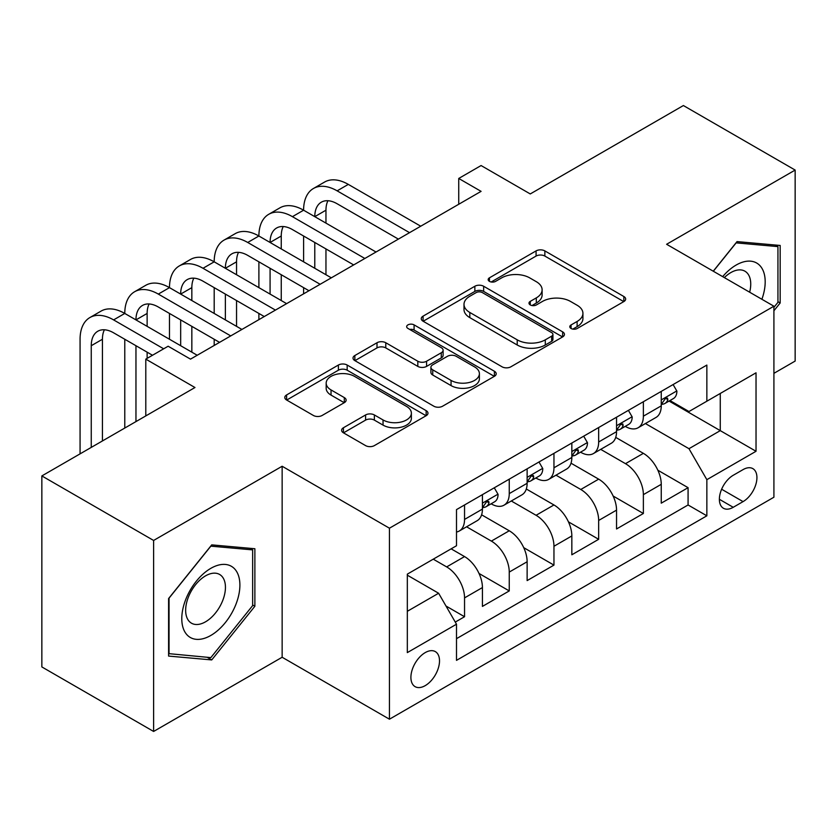 <?xml version="1.0" encoding="UTF-8"?>
<svg xmlns="http://www.w3.org/2000/svg" width="837" height="837" viewBox="0 0 837 837"><rect width="100%" height="100%" fill="white"/><g stroke="black" fill="none" stroke-linecap="round" stroke-linejoin="round"><path stroke-width="1.26" d="M571.075 328.491A4.342 2.511 0 0 0 577.216 328.491L623.837 301.571A6.204 3.578 0 0 0 625.657 299.039A6.204 3.578 0 0 0 623.837 296.507L544.856 250.901A6.204 3.578 0 0 0 536.078 250.901L489.457 277.821A4.342 2.511 0 0 0 488.18 279.6A4.342 2.511 0 0 0 489.457 281.368A4.342 2.511 0 0 0 495.598 281.368L501.635 277.884A19.858 11.467 0 0 1 529.716 277.884L536.297 281.682A19.858 11.467 0 0 1 542.114 289.79A19.858 11.467 0 0 1 536.297 297.899L530.26 301.383A4.342 2.511 0 0 0 528.994 303.161A4.342 2.511 0 0 0 530.26 304.93A4.342 2.511 0 0 0 536.402 304.93L542.439 301.446A19.858 11.467 0 0 1 570.531 301.446L577.111 305.243A19.858 11.467 0 0 1 582.929 313.352A19.858 11.467 0 0 1 577.111 321.46L571.075 324.944A4.342 2.511 0 0 0 569.798 326.723A4.342 2.511 0 0 0 571.075 328.491L571.075 324.944M425.206 685.639A20.234 11.676 120 0 0 438.421 667.811A20.234 11.676 120 0 0 435.324 651.604A20.234 11.676 120 0 0 425.206 652.609A20.234 11.676 120 0 0 411.992 670.437A20.234 11.676 120 0 0 415.089 686.643A20.234 11.676 120 0 0 425.206 685.639M343.432 427.749A6.204 3.578 0 0 0 341.622 430.281A6.204 3.578 0 0 0 343.432 432.813L365.591 445.608A6.204 3.578 0 0 0 374.369 445.608L426.148 415.707A6.204 3.578 0 0 0 427.969 413.175A6.204 3.578 0 0 0 426.148 410.643L347.167 365.037A6.204 3.578 0 0 0 338.389 365.037L286.61 394.938A6.204 3.578 0 0 0 284.789 397.47A6.204 3.578 0 0 0 286.61 400.002L313.373 415.455A6.204 3.578 0 0 0 322.151 415.455L344.31 402.66A6.204 3.578 0 0 0 346.131 400.128A6.204 3.578 0 0 0 344.31 397.596L331.033 389.927A16.604 9.584 0 0 1 326.179 383.158A16.604 9.584 0 0 1 336.422 374.296A16.604 9.584 0 0 1 354.511 376.378L406.52 406.395A16.604 9.584 0 0 1 411.375 413.175A16.604 9.584 0 0 1 401.132 422.026A16.604 9.584 0 0 1 383.043 419.954L374.369 414.953A6.204 3.578 0 0 0 365.591 414.953L343.432 427.749L343.432 432.813M773.911 373.333L795.15 361.071L795.15 170.068L683.39 105.546L530.26 193.943L481.087 165.548L458.739 178.459L481.087 191.359L190.501 359.136L168.143 346.225L145.795 359.136L145.795 415.916M153.61 540.451L153.61 731.454L282.142 657.254L282.142 466.251L153.61 540.451L41.85 475.929L194.969 387.521L145.795 359.136M282.142 466.251L389.446 528.199L773.911 306.216L773.911 497.22L389.446 719.203L389.446 528.199M795.15 170.068L666.618 244.278L773.911 306.216M502.074 366.815A6.204 3.578 0 0 0 510.842 366.815L562.631 336.913A6.204 3.578 0 0 0 564.441 334.382A6.204 3.578 0 0 0 562.631 331.85L483.64 286.244A6.204 3.578 0 0 0 474.861 286.244L423.083 316.145A6.204 3.578 0 0 0 421.262 318.677A6.204 3.578 0 0 0 423.083 321.209L502.074 366.815M409.68 329.433A4.342 2.511 0 0 1 414.085 330.05L414.085 324.882L494.395 371.251A6.204 3.578 0 0 1 496.205 373.783A6.204 3.578 0 0 1 494.395 376.315L442.606 406.207A6.204 3.578 0 0 1 433.828 406.207L354.846 360.611L354.846 355.537A6.204 3.578 0 0 0 353.026 358.069A6.204 3.578 0 0 0 354.846 360.611M354.846 355.537L377.006 342.741A6.204 3.578 0 0 1 385.784 342.741L417.82 361.239A6.204 3.578 0 0 0 426.588 361.239L441.287 352.754A6.204 3.578 0 0 0 443.108 350.222A6.204 3.578 0 0 0 441.287 347.69L407.943 328.428A4.342 2.511 0 0 1 406.667 326.66A4.342 2.511 0 0 1 409.356 324.337A4.342 2.511 0 0 1 414.085 324.882M153.61 731.454L41.85 666.932L41.85 475.929M455.276 622.079L464.545 616.733L445.995 606.019M433.252 559.168L446.665 566.911A25.288 14.606 60 0 1 464.545 597.89L482.426 587.564L482.426 606.406L509.252 590.922L479.015 573.46M466.586 526.797L491.371 541.1A25.288 14.606 60 0 1 509.252 572.079L527.132 561.753L527.132 580.596L553.958 565.111L523.721 547.649M511.292 500.986L536.078 515.289A25.288 14.606 60 0 1 553.958 546.268L571.838 535.942L571.838 554.785L598.664 539.3L568.428 521.838M555.998 475.175L580.784 489.478A25.288 14.606 60 0 1 598.664 520.457L616.545 510.131L616.545 528.974L643.371 513.489L643.371 494.646A25.288 14.606 -120 0 0 625.49 463.667L600.704 449.364M613.134 496.027L643.371 513.489M482.426 587.564A25.288 14.606 -120 0 0 464.545 556.584L451.133 548.842M527.132 561.753A25.288 14.606 -120 0 0 509.252 530.773L481.61 514.818M571.838 535.942A25.288 14.606 -120 0 0 553.958 504.962L526.316 489.007M616.545 510.131A25.288 14.606 -120 0 0 598.664 479.151L571.022 463.196M743.068 469.609L733.233 475.28A19.596 11.32 120 0 0 720.427 492.554A19.596 11.32 120 0 0 723.43 508.258A19.596 11.32 120 0 0 733.233 507.295L743.068 501.614A19.596 11.32 120 0 0 755.874 484.341A19.596 11.32 120 0 0 752.871 468.636A19.596 11.32 120 0 0 743.068 469.609M407.326 611.303L438.619 593.245L456.5 624.214L456.5 660.351L706.857 515.812L706.857 479.674L688.977 448.695L645.411 423.553M456.5 624.214L407.326 652.609L407.326 574.14L456.5 545.745L456.5 509.607L706.857 365.068L706.857 401.205L756.031 372.81L756.031 451.279L706.857 479.674M491.141 503.801L491.371 503.937A25.288 14.606 60 0 0 504.02 505.182L521.901 494.866A25.288 14.606 -120 0 0 527.132 483.284L527.132 468.835M535.847 477.99L536.078 478.126A25.288 14.606 60 0 0 548.727 479.371L566.607 469.055A25.288 14.606 -120 0 0 571.838 457.473L571.838 443.024M580.554 452.179L580.784 452.315A25.288 14.606 60 0 0 593.433 453.56L611.313 443.244A25.288 14.606 -120 0 0 616.545 431.662L616.545 417.213M456.5 638.673L688.077 504.973L688.077 487.678L661.251 503.163L661.251 484.32A25.288 14.606 -120 0 0 643.371 453.34L615.729 437.385M625.26 426.368L625.49 426.504A25.288 14.606 -120 0 0 638.139 427.749A25.288 14.606 -120 0 0 643.371 416.177L643.371 401.718M638.139 427.749L656.02 417.433A25.288 14.606 -120 0 0 661.251 405.851L661.251 391.402M464.545 504.962L464.545 519.421A25.288 14.606 60 0 1 459.314 530.993A25.288 14.606 60 0 1 456.5 532.018M459.314 530.993L477.195 520.677A25.288 14.606 -120 0 0 482.426 509.095L482.426 494.646M509.252 479.151L509.252 493.61A25.288 14.606 60 0 1 504.02 505.182M553.958 453.34L553.958 467.799A25.288 14.606 60 0 1 548.727 479.371M598.664 427.529L598.664 441.988A25.288 14.606 60 0 1 593.433 453.56M598.664 520.457L598.664 539.3M553.958 546.268L553.958 565.111M509.252 572.079L509.252 590.922M464.545 597.89L464.545 616.733M438.619 593.245L407.326 575.176M688.977 448.695L720.27 430.636L720.27 393.463L756.031 372.81M669.066 401.069L756.031 451.279M669.966 400.557L688.977 411.532L706.857 401.205M282.142 657.254L389.446 719.203M458.739 178.459L458.739 204.27M657.84 470.216L688.077 487.678M688.077 504.973L706.857 515.812M773.911 310.768L780.178 302.973L780.178 245.461L737.031 241.6L713.25 271.198M168.593 656.072L211.73 659.922L254.877 606.26L254.877 548.737L211.73 544.877L168.593 598.549L168.593 656.072M777.939 301.686L780.178 302.973M252.638 604.963L254.877 606.26M207.178 657.296L211.73 659.922M572.811 329.108L577.111 326.629A19.858 11.467 0 0 0 582.929 318.52L582.929 313.352M542.114 289.79L542.114 294.959A19.858 11.467 0 0 1 536.297 303.067L531.997 305.547M623.764 301.623L544.856 256.07A6.204 3.578 0 0 0 536.078 256.07L491.193 281.985M562.548 336.966L483.64 291.412A6.204 3.578 0 0 0 474.861 291.412L423.166 321.262M551.656 336.16A4.342 2.511 0 0 0 552.933 334.382A4.342 2.511 0 0 0 551.656 332.613L482.321 292.584A4.342 2.511 0 0 0 476.18 292.584L469.819 296.256A19.858 11.467 0 0 0 464.001 304.365A19.858 11.467 0 0 0 469.819 312.473L517.214 339.832A19.858 11.467 0 0 0 545.295 339.832L551.656 336.16L551.656 341.318A4.342 2.511 0 0 0 552.933 339.55L552.933 334.382M464.001 304.365L464.001 309.523A19.858 11.467 0 0 0 469.819 317.631L469.819 312.473M551.656 341.318L545.295 344.99A19.858 11.467 0 0 1 517.214 344.99L469.819 317.631M354.93 360.653L377.006 347.91L377.006 342.741M443.108 350.222L443.108 355.38A6.204 3.578 0 0 1 441.287 357.912L426.588 366.397A6.204 3.578 0 0 1 417.82 366.397L385.784 347.91A6.204 3.578 0 0 0 377.006 347.91M414.085 330.05L494.311 376.357M451.059 380.427A16.604 9.584 0 0 0 469.149 382.509A16.604 9.584 0 0 0 479.392 373.658A16.604 9.584 0 0 0 474.537 366.878L456.217 356.3A6.204 3.578 0 0 0 447.439 356.3L432.739 364.786A6.204 3.578 0 0 0 430.919 367.317A6.204 3.578 0 0 0 432.739 369.849L451.059 380.427L451.059 385.595A16.604 9.584 0 0 0 469.149 387.667A16.604 9.584 0 0 0 479.392 378.816L479.392 373.658M430.919 367.317L430.919 372.486A6.204 3.578 0 0 0 432.739 375.018L432.739 369.849M451.059 385.595L432.739 375.018M411.375 413.175L411.375 418.343A16.604 9.584 0 0 1 401.132 427.194A16.604 9.584 0 0 1 383.043 425.112L374.369 420.111A6.204 3.578 0 0 0 365.591 420.111L343.515 432.855M326.179 383.158L326.179 388.316A16.604 9.584 0 0 0 331.033 395.095L331.033 389.927M344.227 402.712L331.033 395.095M426.075 415.759L347.167 370.205A6.204 3.578 0 0 0 338.389 370.205L286.693 400.055M673.105 384.56L676.903 391.141A16.75 9.678 60 0 1 673.429 398.548L664.934 403.455A16.75 9.678 -120 0 0 667.853 399.594L667.507 398.109L665.405 398.527L662.486 402.691A16.75 9.678 60 0 1 661.251 405.077M80.07 453.863L80.07 339.257A47.416 27.38 60 0 1 89.894 317.558L101.068 311.102A47.416 27.38 60 0 1 124.776 313.446A47.416 27.38 60 0 1 134.6 291.747L145.774 285.291A47.416 27.38 60 0 1 169.482 287.635A47.416 27.38 60 0 1 179.306 265.936L190.48 259.48A47.416 27.38 60 0 1 214.188 261.824A47.416 27.38 60 0 1 224.013 240.125L235.187 233.669A47.416 27.38 60 0 1 258.895 236.013A47.416 27.38 60 0 1 268.719 214.314L279.893 207.858A47.416 27.38 60 0 1 303.601 210.202A47.416 27.38 60 0 1 313.425 188.503L324.599 182.047A47.416 27.38 60 0 1 348.307 184.391L420.739 226.21M313.425 188.503A47.416 27.38 60 0 1 337.133 190.846L409.555 232.665M661.816 404.24L661.879 404.24A16.75 9.678 -120 0 0 664.934 403.455M398.381 239.11L337.133 203.757A31.607 18.247 -120 0 0 321.324 202.188A31.607 18.247 -120 0 0 314.785 216.657L325.959 210.202L325.959 223.113M327.937 200.734A31.607 18.247 -120 0 0 325.959 210.202M314.785 242.468L314.785 268.279M325.959 248.924L325.959 274.735M303.601 293.829L303.601 287.635M303.601 261.824L303.601 236.013M761.89 299.28A41.097 23.729 120 0 0 736.141 265.057A41.097 23.729 120 0 0 722.676 276.639M749.649 292.207A28.134 16.248 120 0 0 744.909 271.188A28.134 16.248 120 0 0 730.847 272.58A28.134 16.248 120 0 0 724.34 277.602M713.333 271.24L736.141 242.876L777.939 246.612L777.939 302.345L773.911 307.346M775.167 245.011L777.939 246.612M236.003 604.136A41.097 23.729 120 0 0 225.373 564.441A41.097 23.729 120 0 0 185.678 599.637A41.097 23.729 120 0 0 196.308 639.332A41.097 23.729 120 0 0 236.003 604.136M222.778 600.37A28.134 16.248 120 0 0 219.618 574.464A28.134 16.248 120 0 0 188.315 597.294A28.134 16.248 120 0 0 191.485 623.199A28.134 16.248 120 0 0 222.778 600.37M169.043 653.885L169.043 598.152L210.84 546.153L252.638 549.888L252.638 605.622L210.84 657.62L168.593 653.624M249.865 548.287L252.638 549.888M628.399 410.371L632.197 416.952A16.75 9.678 60 0 1 628.723 424.359L620.227 429.266A16.75 9.678 -120 0 0 623.146 425.405L622.801 423.92L620.698 424.338L617.779 428.502A16.75 9.678 60 0 1 616.545 430.888M268.719 214.314A47.416 27.38 60 0 1 292.427 216.657L303.601 210.202L376.033 252.021M292.427 216.657L364.848 258.476M617.11 430.051L617.172 430.051A16.75 9.678 -120 0 0 620.227 429.266M353.674 264.921L292.427 229.568A31.607 18.247 -120 0 0 276.618 227.999A31.607 18.247 -120 0 0 270.079 242.468L281.253 236.013L281.253 248.924M283.23 226.545A31.607 18.247 -120 0 0 281.253 236.013M270.079 268.279L270.079 294.09M281.253 274.735L281.253 300.546M258.895 319.64L258.895 313.446M258.895 287.635L258.895 261.824M583.692 436.182L587.49 442.763A16.75 9.678 60 0 1 584.017 450.17L575.521 455.077A16.75 9.678 -120 0 0 578.44 451.216L578.095 449.731L575.992 450.149L573.073 454.313A16.75 9.678 60 0 1 571.838 456.699M224.013 240.125A47.416 27.38 60 0 1 247.721 242.468L258.895 236.013L331.326 277.832M247.721 242.468L320.142 284.287M572.403 455.862L572.466 455.862A16.75 9.678 -120 0 0 575.521 455.077M308.968 290.732L247.721 255.379A31.607 18.247 -120 0 0 231.912 253.81A31.607 18.247 -120 0 0 225.373 268.279L236.547 261.824L236.547 274.735M238.524 252.355A31.607 18.247 -120 0 0 236.547 261.824M225.373 294.09L225.373 319.901M236.547 300.546L236.547 326.357M214.188 345.451L214.188 339.257M214.188 313.446L214.188 287.635M538.986 461.993L542.784 468.574A16.75 9.678 60 0 1 539.31 475.981L530.815 480.888A16.75 9.678 -120 0 0 533.734 477.027L533.389 475.542L531.286 475.96L528.367 480.124A16.75 9.678 60 0 1 527.132 482.51M179.306 265.936A47.416 27.38 60 0 1 203.014 268.279L214.188 261.824L286.62 303.643M203.014 268.279L275.436 310.098M527.697 481.673L527.76 481.673A16.75 9.678 -120 0 0 530.815 480.888M264.262 316.543L203.014 281.19A31.607 18.247 -120 0 0 187.206 279.621A31.607 18.247 -120 0 0 180.666 294.09L191.84 287.635L191.84 300.546M193.818 278.166A31.607 18.247 -120 0 0 191.84 287.635M180.666 319.901L180.666 345.712M191.84 326.357L191.84 352.168M169.482 339.257L169.482 313.446M494.28 487.804L498.078 494.385A16.75 9.678 60 0 1 494.604 501.792L486.109 506.699A16.75 9.678 -120 0 0 489.028 502.838L488.682 501.353L486.579 501.771L483.66 505.935A16.75 9.678 60 0 1 482.426 508.321M134.6 291.747A47.416 27.38 60 0 1 158.308 294.09L169.482 287.635L241.914 329.454M158.308 294.09L230.73 335.909M482.991 507.484L483.054 507.484A16.75 9.678 -120 0 0 486.109 506.699M219.556 342.354L158.308 307.001A31.607 18.247 -120 0 0 142.499 305.432A31.607 18.247 -120 0 0 135.96 319.901L147.134 313.446L147.134 326.357M149.112 303.977A31.607 18.247 -120 0 0 147.134 313.446M135.96 345.712L135.96 421.597M147.134 352.168L147.134 358.362M124.776 428.052L124.776 339.257M89.894 317.558A47.416 27.38 60 0 1 113.602 319.901L124.776 313.446L197.208 355.265M113.602 319.901L163.675 348.809M152.501 355.265L113.602 332.812A31.607 18.247 -120 0 0 97.793 331.243A31.607 18.247 -120 0 0 91.254 345.712L91.254 447.408M104.405 329.788A31.607 18.247 -120 0 0 102.428 339.257L102.428 440.953M446.665 566.911L464.545 556.584M491.371 541.1L509.252 530.773M536.078 515.289L553.958 504.962M580.784 489.478L598.664 479.151M625.49 463.667L643.371 453.34M643.371 416.177L661.251 405.851M464.545 519.421L482.426 509.095M509.252 493.61L527.132 483.284M553.958 467.799L571.838 457.473M598.664 441.988L616.545 431.662M643.371 494.646L661.251 484.32M721.63 489.237L743.068 501.614M719.37 499.291L733.233 507.295M577.111 326.629L577.111 321.46M530.26 304.93L530.26 301.383M536.297 303.067L536.297 297.899M489.457 281.368L489.457 277.821M536.078 256.07L536.078 250.901M544.856 256.07L544.856 250.901M623.837 301.571L623.837 296.507M423.083 321.209L423.083 316.145M474.861 291.412L474.861 286.244M483.64 291.412L483.64 286.244M562.631 336.913L562.631 331.85M517.214 344.99L517.214 339.832M545.295 344.99L545.295 339.832M385.784 347.91L385.784 342.741M417.82 366.397L417.82 361.239M426.588 366.397L426.588 361.239M441.287 357.912L441.287 352.754M494.395 376.315L494.395 371.251M365.591 420.111L365.591 414.953M374.369 420.111L374.369 414.953M383.043 425.112L383.043 419.954M344.31 402.66L344.31 397.596M286.61 400.002L286.61 394.938M338.389 370.205L338.389 365.037M347.167 370.205L347.167 365.037M426.148 415.707L426.148 410.643M676.788 390.942L661.251 399.919M348.307 184.391L337.133 190.846M665.687 398.349L667.853 399.594M632.081 416.753L616.545 425.73M620.981 424.16L623.146 425.405M587.375 442.564L571.838 451.541M576.274 449.971L578.44 451.216M542.669 468.375L527.132 477.352M531.568 475.782L533.734 477.027M497.963 494.186L482.426 503.163M486.862 501.593L489.028 502.838M102.428 339.257L91.254 345.712"/></g></svg>
